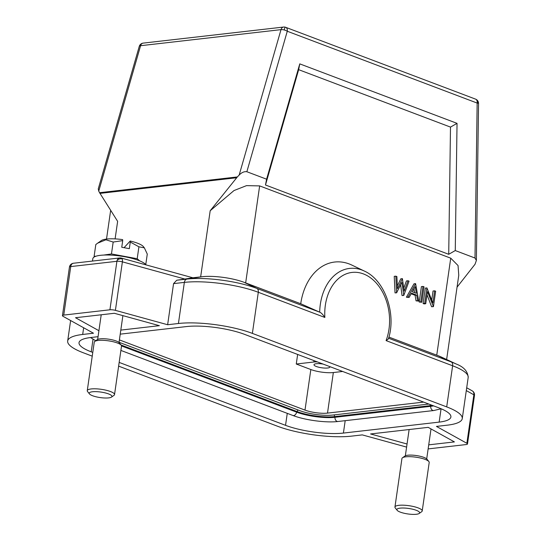 <?xml version="1.0" encoding="UTF-8"?>
<svg xmlns="http://www.w3.org/2000/svg" width="541" height="541" viewBox="0 0 541 541"><rect width="100%" height="100%" fill="white"/><g stroke="black" fill="none" stroke-linecap="round" stroke-linejoin="round"><path stroke-width="0.81" d="M297.645 354.443L296.265 364.012L310.838 369.53A16.068 3.882 -171.8 0 0 333.344 372.539L342.669 371.471M296.265 364.012L313.821 362.003A11.476 2.773 -171.8 0 1 317.324 361.888M329.787 366.595A8.034 1.941 8.2 0 1 329.895 367.008A8.034 1.941 8.2 0 1 324.884 368.083A8.034 1.941 8.2 0 1 316.357 366.5A8.034 1.941 8.2 0 1 313.99 364.715A8.034 1.941 8.2 0 1 323.16 364.093M423.644 402.098A16.068 3.882 8.2 0 1 423.245 402.146L327.501 413.108A16.068 3.882 8.2 0 1 304.996 410.098L119.392 339.897M119.054 342.277L299.89 410.68A23.412 5.66 -171.8 0 0 332.681 415.062L428.425 404.107A23.412 5.66 -171.8 0 0 428.83 404.059M440.847 408.908L441.057 408.888A41.319 9.981 -171.8 0 0 441.334 408.854M95.71 340.756L90.523 337.55A41.319 9.981 -171.8 0 0 90.55 337.57M119.169 362.409L285.533 425.334A41.319 9.981 8.2 0 0 343.407 433.07L439.15 422.115A41.319 9.981 8.2 0 0 450.896 416.983A41.319 9.981 8.2 0 0 438.724 407.806L244.397 334.304A41.319 9.981 8.2 0 0 186.53 326.561L120.224 334.149M118.628 366.135L277.56 426.247A52.795 12.754 -171.8 0 0 351.508 436.134L362.301 434.896L406.595 447.096M92.234 356.154L83.233 352.746A52.795 12.754 -171.8 0 1 67.672 341.013L70.628 320.536M63.75 315.085L70.743 266.578A4.592 3.28 -96.5 0 1 73.461 263.244L119.622 257.956A4.592 3.28 83.5 0 0 117.167 260.228A4.592 3.28 83.5 0 0 116.91 261.296A4.592 1.109 8.2 0 1 122.388 261.851L184.86 279.048L176.724 280.238L173.56 283.626L167.636 324.735L115.402 310.358A4.592 1.109 -171.8 0 0 109.918 309.797L63.75 315.085A4.592 1.109 -171.8 0 0 62.445 315.653A4.592 1.109 -171.8 0 0 63.074 316.343L93.485 333.222L82.685 334.46A52.795 12.754 -171.8 0 0 67.672 341.013M167.636 324.735L178.429 323.498A52.795 12.754 -171.8 0 1 252.376 333.391L446.704 406.893A52.795 12.754 -171.8 0 1 462.257 418.619L468.181 377.51C467.843 371.437 463.86 366.947 456.252 364.025L456.252 364.025A49.914 12.058 -171.8 0 0 451.214 361.915A4.592 3.016 110.7 0 1 452.628 365.777A52.795 12.754 8.2 0 1 468.181 377.51M428.141 448.908L466.18 444.553A4.592 1.109 -171.8 0 0 467.485 443.985A4.592 1.109 -171.8 0 0 466.863 443.289L436.452 426.416L447.245 425.179A52.795 12.754 -171.8 0 0 462.257 418.619M428.722 444.851L454.413 441.909L428.195 427.356L370.558 433.956L407.042 443.999M98.056 336.685L90.787 337.523A41.319 9.981 8.2 0 0 79.033 342.649A41.319 9.981 8.2 0 0 91.213 351.833L92.775 352.421M120.805 330.098L159.372 325.682L114.34 313.28L75.524 317.723L98.915 330.707M446.704 406.893L452.628 365.777L386.071 340.607C388.276 339.207 389.053 338.389 388.404 338.159M192.88 277.783L202.246 276.708A29.843 7.209 8.2 0 1 244.045 282.301L300.722 303.738A57.387 41.001 -96.5 0 1 351.893 265.104L364.35 271.055A49.359 35.266 83.5 0 0 361.956 270.033A49.359 35.266 83.5 0 0 320.34 304.285A49.359 35.266 83.5 0 0 319.69 312.171C321.151 312.705 322.876 314.47 324.857 317.452L258.3 292.275A4.592 3.016 -69.3 0 0 256.887 288.414A49.914 12.058 -171.8 0 0 186.983 279.068L176.724 280.238M184.86 279.048L192.427 277.837M285.256 27.206A4.592 0.358 104.4 0 0 285.222 27.165A4.592 4.592 0 0 0 283.565 27.05A4.592 3.28 83.5 0 0 281.009 29.64L239.169 175.047C241.685 172.451 244.248 171.348 246.858 171.734L266.591 179.193L265.482 184.995L448.719 254.304L455.265 250.557L474.998 258.023L476.371 260.444L475.032 264.258L457.057 287.149M467.485 443.985L474.477 395.478A4.592 4.592 0 0 0 472.165 390.805A4.592 3.76 119 0 1 473.855 394.788A4.592 1.109 8.2 0 1 474.477 395.478A4.592 1.109 8.2 0 1 474.443 395.572M388.945 337.104L438.372 355.802A29.843 7.209 8.2 0 1 441.388 357.067L456.252 364.025M300.722 303.738L319.69 312.171L256.887 288.414L244.045 282.301M446.629 359.522L458.761 275.295L458.044 265.543L450.734 258.179L259.646 185.901L246.527 185.631L234.016 190.54L210.185 210.747L237.35 176.934L99.571 192.697L98.746 191.115L140.586 45.708L281.009 29.64A4.592 1.616 16.1 0 1 284.167 29.958A4.592 1.616 16.1 0 1 287.278 31.25A4.592 3.016 -69.3 0 0 285.709 27.32A4.592 4.592 0 0 0 285.215 27.165A4.592 0.358 104.4 0 0 284.167 29.958M99.571 192.697L117.634 221.343L115.105 238.885M98.259 188.897L98.746 191.115M239.169 175.047L237.35 176.934M426.93 287.913L425.334 288.096L423.116 303.528L424.13 303.914L425.726 303.731L427.471 291.613L433.429 306.646L435.654 291.214L434.633 290.828L432.888 302.974L426.93 287.913L424.712 303.345L425.726 303.731M433.429 306.646L431.603 306.74L427.018 294.771M434.633 290.828L433.037 291.011L431.745 299.998M423.008 286.432L421.412 286.615L419.187 302.047L421.804 302.25L424.029 286.818L423.008 286.432L420.783 301.864L421.804 302.25M409.104 297.449L406.399 297.212L414 283.809L415.596 283.626L407.995 297.029L409.104 297.449L411.545 293.154L416.678 295.095L417.645 300.674L418.748 301.094L415.596 283.626M411.174 293.797L415.089 295.278L416.678 295.095M418.748 301.094L416.049 300.857L415.089 295.278M396.769 292.782L395.031 292.904L394.233 276.336L395.829 276.153L396.621 292.722L401.922 282.28L403.775 295.433L409.057 281.151L408.015 280.759L404.168 291.159L402.403 278.635L397.473 288.705L396.884 276.546L395.829 276.153M403.775 295.433L402.037 295.555L400.644 284.891M403.769 288.103L406.419 280.941L408.015 280.759M397.337 285.905L400.807 278.818L402.403 278.635M423.116 303.528L424.712 303.345M431.603 306.74L433.199 306.558M419.187 302.047L420.783 301.864M416.049 300.857L417.645 300.674M406.399 297.212L407.995 297.029M412.323 291.775L415.224 286.656L416.374 293.31L412.323 291.775M414.636 292.654L413.98 288.86M395.031 292.904L396.621 292.722M402.037 295.555L403.633 295.372M98.246 188.937L139.253 46.411A4.592 1.616 16.1 0 1 140.586 45.708A4.592 3.28 -96.5 0 1 142.067 43.517A4.592 3.28 -96.5 0 1 143.142 43.118A4.592 4.592 0 0 0 141.147 43.841A4.592 3.023 56.7 0 1 142.067 43.517M474.998 258.023L477.155 103.067A4.592 0.568 0.8 0 1 478.555 103.493A4.592 4.592 0 0 0 475.586 99.138L475.586 99.138A4.592 3.016 110.7 0 1 477.155 103.067A4.592 1.596 -28.8 0 0 477.987 101.221M455.265 250.557L457.037 123.355L299.768 63.872L266.591 179.193M265.482 184.995L298.659 69.674L450.491 127.101L448.719 254.304M450.491 127.101L457.037 123.355M298.659 69.674L299.768 63.872M92.484 261.066L92.829 258.679A27.091 6.546 8.2 0 1 93.343 257.665A27.091 6.546 8.2 0 1 119.784 255.954A27.091 6.546 8.2 0 1 145.996 264.874M139.652 260.85L137.198 258.72L111.466 253.952L103.757 255.061M96.21 256.143L94.1 256.448L94.519 256.819M137.198 258.72L138.915 246.811L130.286 242.037L129.326 248.664L121.752 247.257L122.706 240.63L113.184 242.043L111.466 253.952M130.286 242.037L130.198 241.022L124.051 247.683M122.706 240.63L122.624 239.616A21.924 5.295 8.2 0 0 101.356 240.569L97.644 243.166L105.921 239.785L113.184 242.043M94.1 256.448L95.818 244.539L97.644 243.166M138.915 246.811L144.352 247.839L147.28 254.074L145.766 264.583M130.198 241.022A21.924 5.295 8.2 0 1 143.385 246.628L144.352 247.839M394.944 507.039L401.936 458.531A13.775 3.327 8.2 0 1 402.484 457.774L404.979 456.022A11.476 2.773 8.2 0 1 416.279 455.542A11.476 2.773 8.2 0 1 426.984 459.194A11.476 2.773 8.2 0 1 426.991 459.201L428.891 461.574A13.775 3.327 8.2 0 1 428.898 461.588A13.775 3.327 8.2 0 1 429.202 462.46L422.21 510.968A13.775 3.327 -171.8 0 0 421.906 510.095A13.775 3.327 -171.8 0 0 407.359 505.49A13.775 3.327 -171.8 0 0 394.944 507.039A13.775 3.327 -171.8 0 0 395.248 507.911A13.775 3.327 -171.8 0 0 395.255 507.918A13.775 3.327 -171.8 0 0 395.268 507.931L397.162 510.305A11.476 2.773 -171.8 0 0 397.162 510.305A11.476 2.773 -171.8 0 0 407.867 513.95A11.476 2.773 -171.8 0 0 419.167 513.477A11.476 2.773 -171.8 0 0 419.37 512.117A11.476 2.773 -171.8 0 0 405.845 508.141A11.476 2.773 -171.8 0 0 397.155 510.291M402.484 457.774A13.775 3.327 8.2 0 1 416.043 457.199A13.775 3.327 8.2 0 1 428.891 461.574M419.167 513.477L421.662 511.725A13.775 3.327 -171.8 0 0 422.21 510.968M87.263 390.656L94.256 342.155A13.775 3.327 8.2 0 1 94.797 341.398L97.299 339.647A11.476 2.773 8.2 0 1 110.452 339.471A11.476 2.773 8.2 0 1 119.304 342.818L121.204 345.199A13.775 3.327 8.2 0 1 121.515 346.084L114.53 394.585A13.775 3.327 -171.8 0 0 103.595 389.696A13.775 3.327 -171.8 0 0 87.263 390.656A13.775 3.327 -171.8 0 0 87.574 391.542L89.475 393.929A11.476 2.773 -171.8 0 0 98.327 397.27A11.476 2.773 -171.8 0 0 111.48 397.094A11.476 2.773 -171.8 0 0 102.831 392.387A11.476 2.773 -171.8 0 0 89.475 393.929M94.797 341.398A13.775 3.327 8.2 0 1 110.587 341.188A13.775 3.327 8.2 0 1 121.204 345.199M111.48 397.094L113.982 395.349A13.775 3.327 -171.8 0 0 114.53 394.585M310.838 369.53L304.996 410.098M297.969 409.956A3.212 2.11 110.7 0 1 296.982 411.539L121.042 344.989M334.216 414.893A3.212 2.299 -96.5 0 0 334.778 416.59L430.521 405.635A0.92 0.656 -96.5 0 1 430.683 406.332A3.672 2.624 83.5 0 0 433.733 410.538L337.997 421.493A3.672 2.624 -96.5 0 1 334.947 417.287A0.92 0.656 83.5 0 0 334.778 416.59A26.982 6.519 8.2 0 1 296.982 411.539A0.92 0.602 -69.3 0 0 296.651 412.168L121.522 345.929M430.068 404.526A3.212 2.299 83.5 0 0 430.521 405.635A26.982 6.519 8.2 0 0 432.327 405.385M433.598 405.865A27.341 6.607 8.2 0 1 430.683 406.332L334.947 417.287A27.341 6.607 8.2 0 1 296.651 412.168A3.672 2.414 110.7 0 1 292.87 415.474L120.893 350.426M441.057 408.888L439.15 422.115M466.301 390.595L473.855 394.788L466.863 443.289M438.372 355.802L451.214 361.915L388.627 338.247M252.376 333.391L258.3 292.275A52.795 12.754 8.2 0 0 184.353 282.388L178.429 323.498M386.071 340.607A45.099 32.223 83.5 0 0 363.41 273.908A45.099 32.223 83.5 0 0 324.857 317.452M173.56 283.626L184.353 282.388A4.592 3.28 83.5 0 1 186.983 279.068L202.246 276.708M115.402 310.358L122.388 261.851A4.592 2.063 -74.6 0 0 122.185 258.929A4.592 2.063 -74.6 0 0 121.367 258.091A4.592 4.592 0 0 0 119.622 257.956M117.167 260.228A4.592 3.577 -23.3 0 1 122.185 258.929M62.445 315.653L69.437 267.146A4.592 1.109 8.2 0 1 69.471 267.051A4.592 1.109 8.2 0 1 70.743 266.578L116.91 261.296L109.918 309.797M245.661 282.909L259.646 185.901M210.185 210.747L200.65 276.891M99.963 193.387L236.64 177.746M450.734 258.179L436.749 355.187M477.155 103.067L287.278 31.25L246.858 171.734M73.461 263.244A4.592 4.592 0 0 0 69.945 265.617A4.592 4.436 28.4 0 0 69.471 267.051M82.685 334.46L83.652 327.765M91.213 351.833L93.011 339.329M287.264 413.358L285.533 425.334M343.407 433.07L345.192 420.668M327.501 413.108L333.344 372.539M314.017 360.637L313.821 362.003M441.158 408.78L433.733 410.538M337.997 421.493C326.04 422.981 304.914 420.147 292.87 415.474M192.914 277.79L121.367 258.091M472.165 390.805L466.707 387.782M388.539 338.544C396.445 313.557 384.908 280.184 364.35 271.055M110.662 210.307L106.516 239.075M141.147 43.841A4.592 4.592 0 0 0 139.253 46.411M283.565 27.05L143.142 43.118M476.371 260.444L478.555 103.493M475.586 99.138L285.709 27.32M69.945 265.617A4.592 4.592 0 0 0 69.437 267.146M409.131 429.54L405.344 455.813M431.015 428.925L426.7 458.89M101.214 314.788L97.657 339.437M122.888 315.64L119.02 342.514"/></g></svg>
